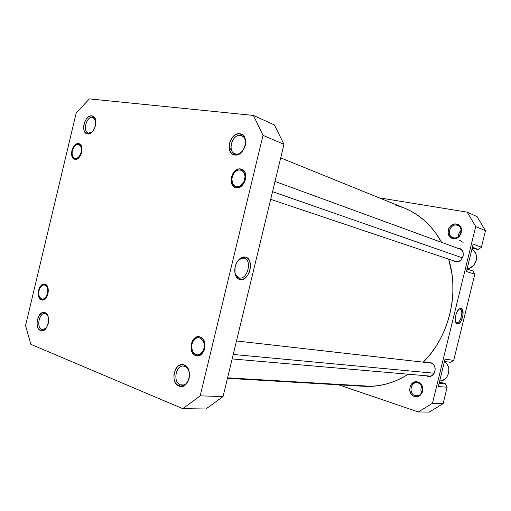 <?xml version="1.0" encoding="UTF-8"?>
<svg xmlns="http://www.w3.org/2000/svg" width="511" height="511" viewBox="0 0 511 511"><rect width="100%" height="100%" fill="white"/><g stroke="black" fill="none" stroke-linecap="round" stroke-linejoin="round"><path stroke-width="0.77" d="M240.387 135.453C231.604 133.946 226.98 153.159 235.922 153.99L234.721 154.974C224.508 154.009 229.79 132.062 239.831 133.767L240.387 135.453L242.885 136.494L240.387 135.453L241.703 135.798C249.387 138.424 243.894 155.651 235.922 153.99L234.817 153.702C227.063 151.23 232.301 133.997 240.387 135.453L239.831 133.767L236.599 134.201L233.489 136.175L232.128 137.651L229.401 143.336L229.311 149.359L229.899 151.09L231.898 153.741L233.227 154.552L236.318 154.993L239.57 153.811L241.103 152.655L243.677 149.436L245.274 145.424L245.644 141.26L245.344 139.318L243.836 136.098L242.687 134.942L239.831 133.767C250.249 134.463 244.826 156.986 234.721 154.974L235.922 153.99C244.756 155.734 249.489 136.086 240.387 135.453M240.643 168.962L241.007 170.029L240.643 168.962L239.231 168.924L237.794 169.25L235.041 170.917L232.812 173.689L231.432 177.157L231.1 180.805L231.873 184.075L233.642 186.489L236.139 187.671C227.108 186.528 231.777 167.135 240.643 168.962C249.841 169.907 245.063 189.741 236.139 187.671L238.995 187.428L241.773 185.793L244.041 183.002L245.452 179.489L245.778 175.797L244.973 172.494L243.172 170.099L240.643 168.962M195.687 355.579C187.039 352.916 191.689 333.619 200.171 336.966L197.438 336.8L194.787 338.071L192.621 340.575L191.267 343.935L191.146 349.467L192.36 352.679L194.423 354.928L197.035 355.873L199.795 355.356L202.286 353.44L204.113 350.425L204.994 346.771L204.291 341.329L202.58 338.55L200.171 336.966C208.973 339.445 204.215 359.182 195.687 355.579L196.46 354.813L195.687 355.579M184.778 366.393C176.519 362.823 171.932 381.909 180.345 384.802L179.08 386.073C169.473 382.745 174.717 360.945 184.152 365.014L184.778 366.393C192.372 368.706 189.805 386.035 181.973 385.153L180.345 384.802C172.744 382.266 175.535 365.039 183.366 366.08L184.778 366.393L184.152 365.014L182.644 364.662L179.585 365.224L178.147 366.1L175.733 368.885L173.861 374.761L174.053 378.964L174.583 380.912L176.436 384.138L179.08 386.073L182.127 386.412L183.66 385.952L186.438 383.857L187.582 382.298L189.134 378.466L189.536 374.18L189.281 372.078L187.895 368.367L185.563 365.761L184.152 365.014C193.956 368.112 188.565 390.474 179.08 386.073L180.345 384.802L183.641 384.955L180.345 384.802C188.642 388.628 193.343 369.114 184.778 366.393M45.6 313.882C39.634 311.237 35.751 327.513 41.864 329.557L40.637 330.579C33.662 328.234 38.095 309.64 44.917 312.649L48.047 316.469L44.917 312.649L43.818 312.425L41.557 313.026L38.632 316.277L37.099 321.31L37.131 324.836L38.018 327.883L39.628 329.985L41.73 330.828L44.003 330.266L46.099 328.375L48.213 323.725L48.622 320.11L48.13 316.737L46.827 314.112L44.917 312.649C52.02 314.821 47.485 333.824 40.637 330.579L41.864 329.557C36.179 327.711 39.053 312.598 44.872 313.703L45.6 313.882M41.391 299.804C35.323 298.002 39.175 281.817 45.102 284.218L43.167 284.199L41.25 285.368L39.641 287.533L38.581 290.376L38.229 293.467L38.632 296.342L39.743 298.565L41.391 299.804L43.326 299.861L45.262 298.711L46.891 296.54L47.97 293.665L48.321 290.542L47.9 287.648L46.769 285.425L45.102 284.218C51.272 285.892 47.338 302.384 41.391 299.804L42.177 299.165L41.391 299.804M78.617 143.629L79.058 144.587L78.617 143.629L77.627 143.629L74.619 145.373L72.958 147.73L71.879 150.649L71.54 153.69L71.987 156.392L73.162 158.359L74.887 159.279C68.551 158.544 72.428 142.288 78.617 143.629C85.056 144.23 81.108 160.786 74.887 159.279L76.906 159.017L78.911 157.592L80.591 155.223L81.683 152.278L82.028 149.206L81.562 146.478L80.361 144.524L78.617 143.629M92.478 117.338C86.135 116.189 82.233 132.56 88.716 133.103L87.541 133.92C80.138 133.288 84.596 114.585 91.839 115.882L92.478 117.338L93.8 117.817L92.478 117.338L93.162 117.504L95.768 121.018C95.218 118.833 94.126 117.607 92.478 117.338L91.839 115.882L90.677 115.92L88.294 117.013L86.135 119.293L84.519 122.416L83.683 125.91L84.143 130.714L86.468 133.588L88.697 133.908L92.236 131.851L94.196 129.079L95.468 125.661L95.691 120.494L94.688 117.798L92.925 116.189L91.839 115.882C99.383 116.323 94.822 135.441 87.541 133.92L88.716 133.103L88.148 132.969C82.297 131.391 86.5 116.208 92.478 117.338M234.715 271.526L235.526 274.618L239.282 277.978C247.554 280.149 252.504 259.645 244.073 258.119L245.401 257.033C254.938 258.783 249.33 282.008 239.959 279.574L239.103 277.933C230.653 276.374 235.858 255.621 244.073 258.119L244.105 258.125C252.504 259.697 247.535 280.143 239.282 277.978L239.959 279.574L243.006 279.3L245.983 277.364L247.305 275.863L249.362 272.076L250.416 267.726L249.802 261.549L248.014 258.56L245.401 257.033L243.9 256.905L240.802 257.959L239.327 259.103L236.797 262.418L235.169 266.646L234.926 273.244L236.254 276.815L238.554 279.057L239.959 279.574C238.113 279.159 236.695 277.895 235.699 275.774C233.648 269.137 235.105 263.376 240.068 258.47L245.401 257.033L244.073 258.119L239.372 259.39L237.245 261.651M43.576 329.729L41.864 329.557L43.576 329.729M263.012 135.338L200.197 395.84L182.772 408.659L30.864 344.325L25.55 325.59L76.203 112.988L89.374 98.885L253.418 115.435L263.012 135.338L283.975 144.326L274.401 124.933L253.418 115.435L274.401 124.933L283.975 144.326L223.064 396.574L283.975 144.326L263.012 135.338L200.197 395.84L182.772 408.659L205.869 408.985L223.064 396.574L200.197 395.84L223.064 396.574L205.869 408.985L182.772 408.659L30.864 344.325L25.55 325.59L76.203 112.988L89.374 98.885L253.418 115.435L263.012 135.338M92.255 131.825L88.716 133.103L92.255 131.825M46.527 327.768L42.7 329.761L41.864 329.557C43.486 330.125 45.038 329.531 46.527 327.768M227.472 378.325L364.145 386.316L371.58 386.342L227.593 377.821L371.58 386.342C384.298 385.684 396.555 381.647 408.34 374.224L403 377.367L395.335 380.989L387.479 383.697L379.539 385.486L371.58 386.342L364.126 386.31M229.017 147.181L231.834 150.879M232.946 152.45L234.619 154.961M423.255 362.165C448.862 337.151 459.651 293.531 448.652 259.141L451.865 273.462L452.803 282.883L452.88 292.464L452.088 302.078L450.421 311.621L447.911 320.978L444.583 330.042L440.476 338.704L435.647 346.867L430.147 354.442L423.255 362.165M404.31 208.047L410.384 210.858L417.238 214.971L423.689 219.909L429.668 225.651L435.097 232.141L441.664 242.393C432.415 225.926 419.978 214.479 404.354 208.066L280.692 157.912M395.789 205.243L403.205 207.613M467.124 268.786C476.424 268.186 480.072 253.29 471.921 249.183L474.074 250.92L476.022 254.28L476.546 258.279L476.239 260.335L474.54 264.136L473.218 265.733L469.884 268.032L467.124 268.786M439.652 381.046C448.696 381.251 452.369 366.521 444.513 361.564L446.531 363.468L448.415 367.058L448.85 369.095L448.601 373.241L446.921 376.965L445.624 378.479L442.36 380.523L439.652 381.046M421.575 392.844C420.617 390.621 420.694 388.469 421.811 386.373C420.694 388.469 420.617 390.621 421.575 392.844M458.584 236.408C458.431 233.955 459.3 231.911 461.197 230.269C459.3 231.911 458.431 233.955 458.584 236.408M459.44 240.119L463.107 242.406M418.17 383.014C411.074 380.452 407.874 393.559 415.092 395.61L414.427 396.485C406.181 394.141 409.841 379.162 417.947 382.081L418.17 383.014C424.641 384.687 423.089 396.517 416.478 395.865L415.092 395.61C408.576 393.815 410.32 381.973 416.963 382.777L418.17 383.014L417.947 382.081L415.366 381.858L411.866 383.595L410.288 385.875L409.637 390.136L411.183 394.115L413.214 395.942L415.705 396.76L419.474 395.859L422.143 392.729L422.801 388.424L421.217 384.419L417.947 382.081C426.302 384.323 422.571 399.557 414.427 396.485L415.092 395.61L417.87 395.738L415.092 395.61C422.214 398.286 425.465 384.981 418.17 383.014M456.745 225.14C449.399 223.55 446.186 236.714 453.653 237.794L453.021 238.541C444.487 237.302 448.16 222.253 456.559 224.061L456.745 225.14L457.85 225.46C464.295 227.753 460.322 239.397 453.653 237.794L452.727 237.532C446.186 235.373 449.987 223.626 456.745 225.14L456.559 224.061L453.889 224.176L450.287 226.309L448.671 228.736L448.032 232.965L449.654 236.644L453.021 238.541L455.691 238.465L459.332 236.344L460.973 233.904L461.618 229.631L459.957 225.932L456.559 224.061C465.208 225.191 461.459 240.502 453.021 238.541L453.653 237.794C461.031 239.499 464.301 226.13 456.745 225.14M460.034 309.193L460.047 309.193C464.001 309.826 460.558 323.859 456.719 322.741L457.332 323.859L456.042 322.85C453.947 319.88 456.297 310.471 459.549 308.81L461.094 308.491L460.034 309.193L461.094 308.491L459.625 308.759L457.371 311.237L456.163 313.914L455.269 318.423L455.71 322.166L456.687 323.572L458.041 323.853L459.568 322.965L461.031 321.055L462.947 315.434L462.685 310.234L461.094 308.491C465.578 309.193 461.676 325.117 457.332 323.859L455.62 321.904L456.719 322.741C460.558 323.859 464.001 309.807 460.034 309.193M455.167 261.779L452.49 260.431L455.167 261.779L458.923 261.338L461.126 259.805L463.119 256.209L463.279 253.488L462.455 250.997L460.775 249.119L458.501 248.129L460.136 248.729L458.712 248.627L460.136 248.729L459.389 248.378C466.684 250.652 462.564 263.689 455.167 261.779M457.07 248.033L458.501 248.129L457.07 248.033M454.554 261.325L455.339 261.811M427.19 376.205L426.148 375.77L429.649 376.409L431.999 375.54L433.871 373.726L434.982 371.254L435.155 368.501L434.363 365.882L432.728 363.813L430.518 362.606C437.755 364.343 435.749 377.45 428.384 376.441L427.19 376.205M427.234 362.618L430.518 362.606L427.234 362.618M430.403 362.574L429.789 362.631M428.927 376.358L429.259 376.447M473.173 244.066L466.454 271.52L474.808 274.209L472.962 270.99L467.054 269.054L472.962 270.99L474.808 274.209L453.723 360.319L474.808 274.209L466.454 271.52L473.173 244.066L481.407 247.26L485.45 230.736L477.038 216.6L467.195 212.148L475.703 226.552L432.459 403.288L418.343 411.962L338.723 384.828L418.343 411.962L429.208 412.115L443.12 403.626L447.151 387.178L445.362 383.742L439.441 381.909L445.362 383.742L439.109 383.276L445.362 383.742L447.151 387.178L443.12 403.626L432.459 403.288L475.703 226.552L485.45 230.736L481.407 247.26L473.173 244.066M444.992 359.227L438.297 386.591L447.151 387.178L438.297 386.591L444.992 359.227L453.723 360.319L444.992 359.227M450.613 362.293L453.723 360.319L450.613 362.293L444.423 361.552L450.613 362.293M472.132 248.301L478.232 249.47L481.407 247.26L478.232 249.47L472.132 248.301M379.047 197.802L467.195 212.148L379.047 197.802M429.208 412.115L418.343 411.962L432.459 403.288L443.12 403.626L429.208 412.115M467.195 212.148L475.703 226.552L485.45 230.736L477.038 216.6L467.195 212.148M472.388 247.254L478.232 249.47L472.388 247.254M232.882 174.979L232.869 175.113C237.161 164.912 248.914 171.53 243.983 181.558L244.635 181.865L243.983 181.558L245.063 176.627L243.881 172.277L242.016 170.457L240.853 169.984L238.311 170.016L235.795 171.306L233.674 173.651L231.917 178.339L232.326 183.027L233.776 185.365L234.785 186.151L237.174 186.809L239.768 186.17L242.157 184.33L243.983 181.558C239.525 191.829 227.983 184.931 232.869 175.113M272.542 191.67L462.487 257.908L272.542 191.67M203.627 351.466L202.956 351.134C198.051 360.574 187.69 350.342 192.96 341.476L191.842 344.567L191.644 347.914L193.101 352.341L196.198 354.743L197.425 354.928L199.897 354.295L202.956 351.134L204.093 348.004L204.285 344.612L203.506 341.482L200.823 338.295L198.428 337.643L195.969 338.308L192.96 341.476C197.706 332.041 208.296 342.057 202.956 351.134L203.627 351.466M434.19 373.234L233.233 354.449L434.19 373.234M193.069 341.016L192.96 341.476M80.591 154.028L81.051 154.239L80.591 154.028L81.37 151.294L81.441 148.586L80.795 146.318L79.537 144.843L77.864 144.383L76.024 144.996L74.306 146.587L72.958 148.912C76.292 140.333 84.36 145.597 80.591 154.028C77.155 162.658 69.221 157.196 72.958 148.912L72.192 151.62L72.115 154.303L72.741 156.558L73.98 158.052L75.647 158.538L77.487 157.95L79.224 156.366L80.591 154.028M46.903 295.301L47.376 295.505L46.903 295.301L47.67 292.599L47.766 289.807L47.165 287.354L45.971 285.623L44.368 284.87L42.605 285.208L40.937 286.569L39.628 288.76C42.905 280.424 50.589 287.195 46.903 295.301C43.531 303.668 35.974 296.719 39.628 288.76L38.868 291.43L38.772 294.195L39.353 296.635L40.529 298.379L42.119 299.159L43.895 298.852L45.575 297.498L46.903 295.301M239.372 259.39L240.068 258.47M235.526 274.618L235.699 275.774M458.821 309.359L459.549 308.81M455.646 321.981L456.042 322.85M461.356 249.598L275.014 181.431M456.808 261.881L270.689 199.341M430.677 376.166L232.154 358.926M431.75 363.129L236.491 340.965"/></g></svg>
